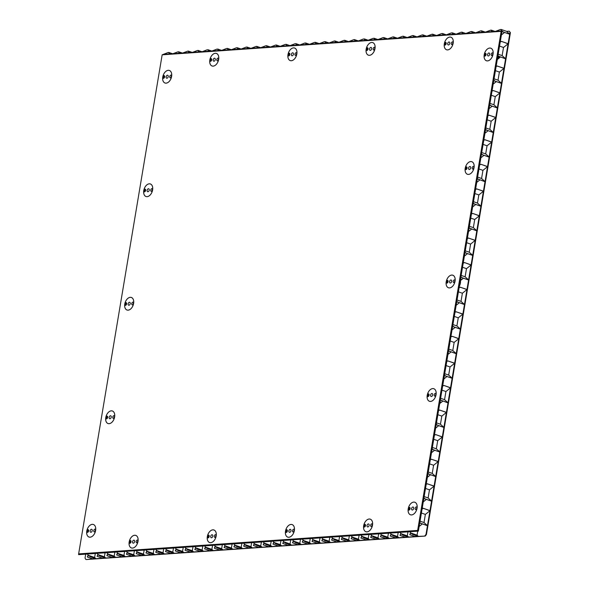 <?xml version="1.0" encoding="UTF-8"?>
<svg xmlns="http://www.w3.org/2000/svg" width="589" height="589" viewBox="0 0 589 589"><rect width="100%" height="100%" fill="white"/><g stroke="black" fill="none" stroke-linecap="round" stroke-linejoin="round"><path stroke-width="0.88" d="M129.926 540.739A6.656 4.226 -70.7 0 0 129.514 542.749L130.39 543.051A6.626 4.204 109.3 0 1 130.441 542.631A6.626 4.204 109.3 0 1 130.802 541.048L129.521 540.592L130.324 540.54A1.428 0.906 -70.7 0 1 130.567 540.569A1.428 0.906 -70.7 0 1 131.001 542.035A1.428 0.906 -70.7 0 1 129.86 543.294L129.057 543.345A6.626 4.204 -70.7 0 0 131.399 547.925A6.626 4.204 -70.7 0 0 132.518 548.072A6.626 4.204 -70.7 0 0 137.664 542.749L136.862 542.808A1.428 0.906 -70.7 0 1 136.619 542.778A1.428 0.906 -70.7 0 1 136.184 541.313A1.428 0.906 -70.7 0 1 137.318 540.054L138.128 539.995A6.626 4.204 -70.7 0 0 135.787 535.423A6.626 4.204 -70.7 0 0 129.521 540.592M130.294 543.132L129.499 542.852A6.656 4.226 -70.7 0 0 129.47 543.316M134.667 535.246A6.656 4.226 -70.7 0 0 129.344 541.122A6.656 4.226 -70.7 0 0 131.384 547.954A6.656 4.226 -70.7 0 0 132.518 548.101A6.656 4.226 -70.7 0 0 137.833 542.226A6.656 4.226 -70.7 0 0 135.794 535.394A6.656 4.226 -70.7 0 0 134.667 535.246M215.316 53.29A6.656 4.226 -70.7 0 0 210.001 59.165A6.656 4.226 -70.7 0 0 212.04 65.997A6.656 4.226 -70.7 0 0 213.166 66.145A6.656 4.226 -70.7 0 0 218.49 60.269A6.656 4.226 -70.7 0 0 216.45 53.43A6.656 4.226 -70.7 0 0 215.316 53.29M210.582 58.782A6.656 4.226 -70.7 0 0 210.118 61.359M293.484 47.878A6.656 4.226 -70.7 0 0 288.161 53.754A6.656 4.226 -70.7 0 0 290.208 60.586A6.656 4.226 -70.7 0 0 291.334 60.733A6.656 4.226 -70.7 0 0 296.657 54.858A6.656 4.226 -70.7 0 0 294.618 48.018A6.656 4.226 -70.7 0 0 293.484 47.878M288.743 53.371A6.656 4.226 -70.7 0 0 288.286 55.948M371.652 42.467A6.656 4.226 -70.7 0 0 366.329 48.342A6.656 4.226 -70.7 0 0 368.368 55.175A6.656 4.226 -70.7 0 0 369.502 55.322A6.656 4.226 -70.7 0 0 374.818 49.447A6.656 4.226 -70.7 0 0 372.778 42.607A6.656 4.226 -70.7 0 0 371.652 42.467M366.91 47.959A6.656 4.226 -70.7 0 0 366.454 50.536M449.819 37.055A6.656 4.226 -70.7 0 0 444.496 42.931A6.656 4.226 -70.7 0 0 446.536 49.763A6.656 4.226 -70.7 0 0 447.662 49.91A6.656 4.226 -70.7 0 0 452.985 44.035A6.656 4.226 -70.7 0 0 450.946 37.195A6.656 4.226 -70.7 0 0 449.819 37.055M445.078 42.548A6.656 4.226 -70.7 0 0 444.621 45.125M208.094 535.327A6.656 4.226 -70.7 0 0 207.674 537.337L208.55 537.639A6.626 4.204 109.3 0 1 208.602 537.22A6.626 4.204 109.3 0 1 208.97 535.637L207.681 535.18L208.491 535.129A1.428 0.906 -70.7 0 1 208.734 535.158A1.428 0.906 -70.7 0 1 209.169 536.623A1.428 0.906 -70.7 0 1 208.027 537.882L207.225 537.934A6.626 4.204 -70.7 0 0 209.566 542.513A6.626 4.204 -70.7 0 0 210.685 542.66A6.626 4.204 -70.7 0 0 215.832 537.337L215.022 537.396A1.428 0.906 -70.7 0 1 214.786 537.367A1.428 0.906 -70.7 0 1 214.344 535.902A1.428 0.906 -70.7 0 1 215.486 534.643L216.288 534.584A6.626 4.204 -70.7 0 0 213.954 530.012A6.626 4.204 -70.7 0 0 207.681 535.18M208.454 537.72L207.667 537.44A6.656 4.226 -70.7 0 0 207.637 537.904M212.835 529.835A6.656 4.226 -70.7 0 0 207.512 535.71A6.656 4.226 -70.7 0 0 209.551 542.543A6.656 4.226 -70.7 0 0 210.678 542.69A6.656 4.226 -70.7 0 0 216.001 536.815A6.656 4.226 -70.7 0 0 213.962 529.982A6.656 4.226 -70.7 0 0 212.835 529.835M286.261 529.916A6.656 4.226 -70.7 0 0 285.842 531.926L286.718 532.228A6.626 4.204 109.3 0 1 286.769 531.808A6.626 4.204 109.3 0 1 287.137 530.225L285.849 529.769L286.659 529.717A1.428 0.906 -70.7 0 1 286.895 529.747A1.428 0.906 -70.7 0 1 287.336 531.212A1.428 0.906 -70.7 0 1 286.195 532.471L285.393 532.522A6.626 4.204 -70.7 0 0 287.726 537.102A6.626 4.204 -70.7 0 0 288.853 537.249A6.626 4.204 -70.7 0 0 293.999 531.926L293.189 531.985A1.428 0.906 -70.7 0 1 292.947 531.955A1.428 0.906 -70.7 0 1 292.512 530.49A1.428 0.906 -70.7 0 1 293.653 529.231L294.456 529.172A6.626 4.204 -70.7 0 0 292.115 524.6A6.626 4.204 -70.7 0 0 285.849 529.769M286.622 532.309L285.834 532.029A6.656 4.226 -70.7 0 0 285.805 532.493M290.995 524.424A6.656 4.226 -70.7 0 0 285.68 530.299A6.656 4.226 -70.7 0 0 287.719 537.131A6.656 4.226 -70.7 0 0 288.846 537.278A6.656 4.226 -70.7 0 0 294.169 531.403A6.656 4.226 -70.7 0 0 292.129 524.571A6.656 4.226 -70.7 0 0 290.995 524.424M364.429 524.505A6.656 4.226 -70.7 0 0 364.009 526.514L364.885 526.816A6.626 4.204 109.3 0 1 364.937 526.397A6.626 4.204 109.3 0 1 365.305 524.814L364.017 524.357L364.819 524.306A1.428 0.906 -70.7 0 1 365.062 524.335A1.428 0.906 -70.7 0 1 365.497 525.8A1.428 0.906 -70.7 0 1 364.363 527.059L363.553 527.111A6.626 4.204 -70.7 0 0 365.894 531.69A6.626 4.204 -70.7 0 0 367.021 531.838A6.626 4.204 -70.7 0 0 372.16 526.514L371.357 526.573A1.428 0.906 -70.7 0 1 371.114 526.544A1.428 0.906 -70.7 0 1 370.68 525.079A1.428 0.906 -70.7 0 1 371.814 523.82L372.623 523.761A6.626 4.204 -70.7 0 0 370.282 519.189A6.626 4.204 -70.7 0 0 364.017 524.357M364.79 526.897L363.995 526.618A6.656 4.226 -70.7 0 0 363.965 527.081M369.163 519.012A6.656 4.226 -70.7 0 0 363.847 524.887A6.656 4.226 -70.7 0 0 365.887 531.72A6.656 4.226 -70.7 0 0 367.013 531.867A6.656 4.226 -70.7 0 0 372.336 525.992A6.656 4.226 -70.7 0 0 370.297 519.159A6.656 4.226 -70.7 0 0 369.163 519.012M87.54 529.828A6.656 4.226 -70.7 0 0 87.084 532.412M92.282 524.335A6.656 4.226 -70.7 0 0 86.958 530.218A6.656 4.226 -70.7 0 0 88.998 537.05A6.656 4.226 -70.7 0 0 90.132 537.197A6.656 4.226 -70.7 0 0 95.447 531.315A6.656 4.226 -70.7 0 0 93.408 524.482A6.656 4.226 -70.7 0 0 92.282 524.335M111.277 410.827A6.656 4.226 -70.7 0 0 105.954 416.703A6.656 4.226 -70.7 0 0 107.993 423.543A6.656 4.226 -70.7 0 0 109.127 423.69A6.656 4.226 -70.7 0 0 114.443 417.807A6.656 4.226 -70.7 0 0 112.403 410.975A6.656 4.226 -70.7 0 0 111.277 410.827M106.535 416.32A6.656 4.226 -70.7 0 0 106.079 418.904M125.531 302.812A6.656 4.226 -70.7 0 0 125.074 305.397M130.272 297.32A6.656 4.226 -70.7 0 0 124.949 303.195A6.656 4.226 -70.7 0 0 126.988 310.028A6.656 4.226 -70.7 0 0 128.122 310.175A6.656 4.226 -70.7 0 0 133.438 304.299A6.656 4.226 -70.7 0 0 131.399 297.467A6.656 4.226 -70.7 0 0 130.272 297.32M144.526 189.305A6.656 4.226 -70.7 0 0 144.298 190.144L145.174 190.453M145.152 190.571L144.276 190.269A6.656 4.226 -70.7 0 0 144.069 191.889M149.267 183.812A6.656 4.226 -70.7 0 0 143.944 189.687A6.656 4.226 -70.7 0 0 145.984 196.52A6.656 4.226 -70.7 0 0 147.11 196.667A6.656 4.226 -70.7 0 0 152.433 190.792A6.656 4.226 -70.7 0 0 150.394 183.959A6.656 4.226 -70.7 0 0 149.267 183.812M163.521 75.797A6.656 4.226 -70.7 0 0 163.308 76.585L164.184 76.894M164.154 77.004L163.278 76.695A6.656 4.226 -70.7 0 0 163.065 78.374M168.263 70.305A6.656 4.226 -70.7 0 0 162.939 76.18A6.656 4.226 -70.7 0 0 164.979 83.012A6.656 4.226 -70.7 0 0 166.105 83.159A6.656 4.226 -70.7 0 0 171.428 77.284A6.656 4.226 -70.7 0 0 169.389 70.452A6.656 4.226 -70.7 0 0 168.263 70.305M427.975 394.07A6.656 4.226 -70.7 0 0 427.518 396.647M432.716 388.578A6.656 4.226 -70.7 0 0 427.393 394.453A6.656 4.226 -70.7 0 0 429.433 401.286A6.656 4.226 -70.7 0 0 430.559 401.433A6.656 4.226 -70.7 0 0 435.882 395.558A6.656 4.226 -70.7 0 0 433.843 388.718A6.656 4.226 -70.7 0 0 432.716 388.578M446.97 280.563A6.656 4.226 -70.7 0 0 446.514 283.14M451.704 275.063A6.656 4.226 -70.7 0 0 446.388 280.946A6.656 4.226 -70.7 0 0 448.428 287.778A6.656 4.226 -70.7 0 0 449.554 287.925A6.656 4.226 -70.7 0 0 454.877 282.05A6.656 4.226 -70.7 0 0 452.838 275.21A6.656 4.226 -70.7 0 0 451.704 275.063M465.965 167.055A6.656 4.226 -70.7 0 0 465.678 168.167L466.554 168.476M466.532 168.587L465.656 168.285A6.656 4.226 -70.7 0 0 465.501 169.632M470.699 161.555A6.656 4.226 -70.7 0 0 465.384 167.438A6.656 4.226 -70.7 0 0 467.423 174.27A6.656 4.226 -70.7 0 0 468.549 174.418A6.656 4.226 -70.7 0 0 473.873 168.535A6.656 4.226 -70.7 0 0 471.833 161.703A6.656 4.226 -70.7 0 0 470.699 161.555M484.961 53.54A6.656 4.226 -70.7 0 0 484.821 54.019L485.697 54.328M485.667 54.453L484.791 54.144A6.656 4.226 -70.7 0 0 484.497 56.124M489.695 48.048A6.656 4.226 -70.7 0 0 484.379 53.93A6.656 4.226 -70.7 0 0 486.418 60.763A6.656 4.226 -70.7 0 0 487.545 60.91A6.656 4.226 -70.7 0 0 492.868 55.027A6.656 4.226 -70.7 0 0 490.828 48.195A6.656 4.226 -70.7 0 0 489.695 48.048M413.721 502.086A6.656 4.226 -70.7 0 0 408.398 507.961A6.656 4.226 -70.7 0 0 410.437 514.793A6.656 4.226 -70.7 0 0 411.564 514.941A6.656 4.226 -70.7 0 0 416.887 509.065A6.656 4.226 -70.7 0 0 414.847 502.233A6.656 4.226 -70.7 0 0 413.721 502.086M408.98 507.578A6.656 4.226 -70.7 0 0 408.523 510.155M86.208 559.55L425.206 536.078L418.404 536.373L412.941 534.451L418.264 536.38L415.348 536.586L409.745 534.672L415.208 536.594L408.633 537.05L403.031 535.136L408.494 537.058L405.578 537.256L399.975 535.349L405.438 537.271L398.863 537.728L393.261 535.813L398.724 537.735L395.808 537.934L390.205 536.027L395.668 537.948L389.093 538.398L383.491 536.491L388.954 538.412L386.038 538.611L380.435 536.704L385.898 538.618L379.323 539.075L373.721 537.168L379.183 539.09L376.268 539.288L370.665 537.382L376.128 539.296L369.553 539.752L363.95 537.845L369.413 539.76L366.498 539.966L361.028 538.044L366.358 539.973L359.783 540.43L354.18 538.523L359.643 540.437L356.728 540.643L351.258 538.721L356.588 540.65L350.006 541.107L344.543 539.185L349.873 541.114L346.95 541.32L341.355 539.406L346.818 541.328L340.236 541.784L334.773 539.863L340.103 541.792L337.18 541.998L331.585 540.084L337.048 542.005L330.466 542.462L324.863 540.547L330.333 542.469L327.41 542.668L321.808 540.761L327.278 542.683L320.696 543.139L315.093 541.225L320.563 543.146L317.64 543.345L312.037 541.438L317.508 543.36L310.926 543.809L305.323 541.902L310.786 543.824L307.87 544.022L302.267 542.116L307.73 544.03L301.156 544.486L295.553 542.579L301.016 544.501L298.1 544.7L292.497 542.793L297.96 544.707L291.386 545.164L285.783 543.257L291.246 545.171L288.33 545.377L282.867 543.456L288.19 545.385L281.616 545.841L276.013 543.934L281.476 545.848L278.56 546.055L273.097 544.133L278.42 546.062L271.846 546.518L266.375 544.597L271.706 546.526L268.79 546.732L263.187 544.818L268.65 546.739L262.076 547.196L256.605 545.274L261.936 547.203L259.02 547.409L253.417 545.495L258.88 547.417L252.298 547.873L246.703 545.959L252.166 547.88L249.243 548.079L243.647 546.172L249.11 548.094L242.528 548.55L236.933 546.636L242.396 548.558L239.473 548.757L233.877 546.85L239.34 548.771L232.758 549.22L227.155 547.314L232.626 549.235L229.703 549.434L224.1 547.527L229.57 549.441L222.988 549.898L217.385 547.991L222.856 549.912L219.933 550.111L214.33 548.204L219.8 550.119L213.218 550.575L207.615 548.668L213.085 550.582L210.163 550.789L204.7 548.867L210.03 550.796L203.448 551.252L197.845 549.346L203.308 551.26L200.393 551.466L194.93 549.544L200.253 551.473L193.678 551.93L188.215 550.008L193.538 551.937L190.622 552.143L185.02 550.229L190.483 552.151L183.908 552.607L178.445 550.686L183.768 552.615L180.852 552.821L175.25 550.906L180.713 552.828L174.138 553.285L168.535 551.37L173.998 553.292L171.082 553.491L165.48 551.584L170.943 553.505L164.368 553.962L158.765 552.048L164.228 553.969L161.312 554.168L155.71 552.261L161.172 554.183L154.598 554.632L148.995 552.725L154.458 554.647L151.542 554.845L145.939 552.938L151.402 554.853L144.82 555.309L139.225 553.402L144.688 555.324L141.765 555.523L136.169 553.616L141.632 555.53L135.05 555.987L129.455 554.08L134.918 555.994L131.995 556.2L126.532 554.278L131.862 556.207L125.28 556.664L119.677 554.757L125.148 556.671L122.225 556.877L116.762 554.956L122.092 556.885L115.51 557.341L110.047 555.42L115.378 557.349L112.455 557.555L106.852 555.641L112.322 557.562L105.74 558.019L100.277 556.097L105.608 558.026L102.685 558.232L97.222 556.31L102.552 558.239L95.97 558.696L90.367 556.782L95.83 558.703L92.915 558.902L87.312 556.995L92.775 558.917L86.208 559.55M424.779 535.931L425.994 534.444L426.421 534.591L510.413 32.689L509.249 31.188L506.621 31.372L509.721 34.14L509.986 32.535M509.721 34.14L503.161 31.961L509.699 34.258L508.116 43.711L501.578 41.414L508.093 43.822L505.605 58.716L499.067 56.419L505.583 58.834L504 68.287L497.447 66.108L503.985 68.398L501.489 83.292L494.937 81.113L501.475 83.41L499.892 92.856L493.354 90.566L499.87 92.974L497.381 107.868L490.821 105.689L497.359 107.978L495.776 117.432L489.223 115.253L495.761 117.55L493.265 132.444L486.728 130.147L493.251 132.554L491.668 142.008L485.108 139.829L491.646 142.126L489.157 157.02L482.597 154.841L489.135 157.13L487.552 166.584L481.014 164.294L487.537 166.702L485.041 181.589L478.504 179.299L485.019 181.707L483.444 191.16L476.884 188.981L483.422 191.278L480.933 206.165L474.373 203.985L480.911 206.283L479.328 215.736L472.79 213.439L479.306 215.846L476.818 230.741L470.28 228.451L476.796 230.859L475.213 240.312L468.66 238.133L475.198 240.422L472.702 255.317L466.149 253.137L472.687 255.435L471.104 264.888L464.566 262.591L471.082 264.998L468.594 279.893L462.034 277.713L468.572 280.011L466.989 289.464L460.436 287.285L466.974 289.574L464.478 304.469L457.94 302.172L464.463 304.579L462.88 314.033L456.32 311.853L462.858 314.151L460.37 329.045L453.81 326.866L460.348 329.155L458.765 338.609L452.227 336.319L458.75 338.727L456.254 353.621L449.716 351.324L456.239 353.731L454.656 363.185L448.096 361.005L454.634 363.303L452.146 378.197L445.586 376.018L452.124 378.307L450.541 387.761L444.003 385.464L450.519 387.879L448.03 402.766L441.492 400.476L448.008 402.883L446.433 412.337L439.873 410.158L446.41 412.455L443.915 427.342L437.362 425.162L443.9 427.459L442.317 436.913L435.779 434.616L442.295 437.023L439.806 451.918L433.246 449.738L439.784 452.035L438.201 461.489L431.649 459.31L438.187 461.599L435.691 476.494L429.153 474.197L435.676 476.611L434.093 486.065L427.533 483.886L434.071 486.175L431.582 501.07L425.022 498.89L431.56 501.187L429.977 510.634L423.439 508.344L429.963 510.751L427.467 525.646L420.929 523.349L427.452 525.756L425.994 534.444M509.249 31.188L510.413 32.689M426.421 534.591L425.206 536.078M412.801 534.466L410.621 533.016L409.885 534.665M415.348 536.586L416.416 535.732M403.031 535.136L400.851 533.693L400.115 535.342M405.578 537.256L406.646 536.41M393.261 535.813L391.081 534.37L390.345 536.019M395.808 537.934L396.876 537.087M383.491 536.491L381.311 535.048L380.575 536.697M386.038 538.611L387.106 537.764M373.721 537.168L371.541 535.725L370.798 537.374M376.268 539.288L377.335 538.434M363.95 537.845L361.771 536.395L361.028 538.044M366.498 539.966L367.565 539.112M354.18 538.523L352.001 537.072L351.258 538.721M356.728 540.643L357.795 539.789M344.41 539.2L342.231 537.75L341.487 539.399M346.95 541.32L348.025 540.466M334.633 539.877L332.461 538.427L331.717 540.076M337.18 541.998L338.255 541.144M324.863 540.547L322.691 539.104L321.947 540.754M327.41 542.668L328.478 541.821M315.093 541.225L312.914 539.782L312.177 541.431M317.64 543.345L318.708 542.498M305.323 541.902L303.144 540.459L302.407 542.108M307.87 544.022L308.938 543.176M295.553 542.579L293.374 541.136L292.637 542.786M298.1 544.7L299.168 543.846M285.783 543.257L283.603 541.806L282.867 543.456M288.33 545.377L289.398 544.523M276.013 543.934L273.833 542.484L273.097 544.133M278.56 546.055L279.628 545.2M266.243 544.611L264.063 543.161L263.32 544.81M268.79 546.732L269.858 545.878M256.473 545.289L254.293 543.838L253.55 545.488M259.02 547.409L260.088 546.555M246.703 545.959L244.523 544.516L243.78 546.165M249.243 548.079L250.318 547.233M236.933 546.636L234.753 545.193L234.01 546.842M239.473 548.757L240.548 547.91M227.155 547.314L224.983 545.87L224.24 547.52M229.703 549.434L230.778 548.587M217.385 547.991L215.213 546.548L214.47 548.197M219.933 550.111L221 549.257M207.615 548.668L205.436 547.218L204.7 548.867M210.163 550.789L211.23 549.935M197.845 549.346L195.666 547.895L194.93 549.544M200.393 551.466L201.46 550.612M188.075 550.023L185.896 548.573L185.16 550.222M190.622 552.143L191.69 551.289M178.305 550.7L176.126 549.25L175.389 550.899M180.852 552.821L181.92 551.967M168.535 551.37L166.356 549.927L165.619 551.576M171.082 553.491L172.15 552.644M158.765 552.048L156.586 550.605L155.842 552.254M161.312 554.168L162.38 553.321M148.995 552.725L146.816 551.282L146.072 552.931M151.542 554.845L152.61 553.999M139.225 553.402L137.046 551.959L136.302 553.608M141.765 555.523L142.84 554.669M129.455 554.08L127.276 552.629L126.532 554.278M131.995 556.2L133.07 555.346M119.677 554.757L117.505 553.307L116.762 554.956M122.225 556.877L123.3 556.023M109.907 555.434L107.728 553.984L106.992 555.633M112.455 557.555L113.522 556.701M100.137 556.112L97.958 554.661L97.222 556.31M102.685 558.232L103.752 557.378M423.425 508.454L422.114 508.763L419.788 522.671L420.929 523.349M427.467 525.646L424.006 522.546L425.361 514.411L421.4 513.019M425.361 514.411L429.963 510.751M427.533 483.886L426.222 484.187L423.896 498.095L425.044 498.773M431.582 501.07L428.115 497.97L429.477 489.834L425.516 488.443M429.477 489.834L434.071 486.175M431.649 459.31L430.338 459.611L428.012 473.527L429.153 474.197M435.691 476.494L432.23 473.394L433.592 465.258L429.624 463.867M433.592 465.258L438.187 461.599M435.764 434.734L434.446 435.035L432.12 448.951L433.268 449.628M439.806 451.918L436.339 448.818L437.701 440.682L433.74 439.291M437.701 440.682L442.295 437.023M439.873 410.158L438.562 410.467L436.235 424.374L437.384 425.052M443.915 427.342L440.454 424.242L441.816 416.106L437.848 414.715M441.816 416.106L446.41 412.455M443.988 385.581L442.678 385.891L440.344 399.798L441.492 400.476M448.03 402.766L444.562 399.666L445.925 391.538L441.964 390.146M445.925 391.538L450.519 387.879M448.096 361.005L446.786 361.315L444.459 375.222L445.608 375.9M452.146 378.197L448.678 375.09L450.04 366.962L446.072 365.57M450.04 366.962L454.634 363.303M452.212 336.429L450.902 336.739L448.575 350.646L449.716 351.324M456.254 353.621L452.786 350.521L454.148 342.386L450.187 340.994M454.148 342.386L458.75 338.727M456.32 311.853L455.01 312.163L452.683 326.07L453.832 326.748M460.37 329.045L456.902 325.945L458.264 317.81L454.303 316.418M458.264 317.81L462.858 314.151M460.436 287.285L459.125 287.587L456.799 301.494L457.94 302.172M464.478 304.469L461.018 301.369L462.38 293.234L458.411 291.842M462.38 293.234L466.974 289.574M464.552 262.709L463.234 263.011L460.907 276.926L462.056 277.596M468.594 279.893L465.126 276.793L466.488 268.658L462.527 267.266M466.488 268.658L471.082 264.998M468.66 238.133L467.349 238.435L465.023 252.35L466.171 253.027M472.702 255.317L469.242 252.217L470.604 244.082L466.635 242.69M470.604 244.082L475.198 240.422M472.776 213.557L471.465 213.866L469.131 227.774L470.28 228.451M476.818 230.741L473.35 227.641L474.712 219.506L470.751 218.114M474.712 219.506L479.306 215.846M476.884 188.981L475.573 189.29L473.247 203.198L474.395 203.875M480.933 206.165L477.465 203.065L478.828 194.93L474.859 193.545M478.828 194.93L483.422 191.278M480.999 164.405L479.689 164.714L477.362 178.622L478.504 179.299M485.041 181.589L481.574 178.489L482.936 170.361L478.975 168.969M482.936 170.361L487.537 166.702M485.108 139.829L483.797 140.138L481.471 154.046L482.619 154.723M489.157 157.02L485.689 153.92L487.051 145.785L483.09 144.393M487.051 145.785L491.646 142.126M489.223 115.253L487.913 115.562L485.586 129.47L486.728 130.147M493.265 132.444L489.805 129.344L491.167 121.209L487.199 119.817M491.167 121.209L495.761 117.55M493.339 90.677L492.021 90.986L489.695 104.894L490.843 105.571M497.381 107.868L493.913 104.768L495.275 96.633L491.314 95.241M495.275 96.633L499.87 92.974M497.447 66.108L496.137 66.41L493.81 80.318L494.959 80.995M501.489 83.292L498.029 80.192L499.391 72.057L495.423 70.665M499.391 72.057L503.985 68.398M501.563 41.532L500.252 41.834L497.919 55.749L499.067 56.419M505.605 58.716L502.137 55.616L503.499 47.481L499.538 46.089M503.499 47.481L508.093 43.822M168.94 52.774L168.167 52.502L163.367 54.357L169.426 53.938L168.815 52.458L172.577 53.724M168.947 52.45L169.558 53.93L172.997 53.695L177.937 51.825L173.137 53.68L179.196 53.26L178.585 51.78L182.347 53.047M162.159 54.821L501.165 31.357L417.645 530.424L78.646 553.888L162.159 54.821L168.167 52.502M178.717 51.773L179.336 53.253L182.767 53.017L187.707 51.147L182.907 53.003L188.966 52.583L188.355 51.103L192.117 52.369M178.717 52.097L177.937 51.825M188.487 51.096L189.106 52.576L192.537 52.34L197.477 50.47L192.677 52.333L198.736 51.913L198.125 50.426L201.887 51.692M188.487 51.42L187.707 51.147M198.257 50.418L198.876 51.898L202.314 51.663L207.114 49.807L202.447 51.655L208.506 51.236L208.035 49.741L211.657 51.015M198.257 50.742L197.477 50.47M208.035 49.741L208.646 51.221L212.084 50.985L216.885 49.13L212.217 50.978L218.276 50.558L217.805 49.064L221.427 50.337M208.027 50.072L207.247 49.8M217.805 49.064L218.416 50.551L221.854 50.308L226.655 48.453L221.987 50.301L228.046 49.881L227.435 48.401L231.197 49.66M217.797 49.395L217.017 49.123M227.575 48.394L228.186 49.874L231.624 49.631L236.425 47.775L231.757 49.623L237.823 49.204L237.205 47.724L240.967 48.983M227.568 48.718L226.794 48.445M237.345 47.716L237.956 49.196L241.394 48.953L246.195 47.098L241.534 48.946L247.594 48.526L246.975 47.046L250.737 48.313M237.338 48.04L236.564 47.768M247.115 47.039L247.726 48.519L251.164 48.283L256.105 46.413L251.304 48.269L257.364 47.849L256.745 46.369L260.507 47.635M247.108 47.363L246.335 47.091M256.885 46.362L257.496 47.842L260.934 47.606L265.875 45.736L261.074 47.591L267.134 47.172L266.522 45.692L270.277 46.958M256.878 46.686L256.105 46.413M266.655 45.684L267.266 47.164L270.704 46.929L275.645 45.059L270.844 46.921L276.904 46.502L276.293 45.014L280.055 46.281M266.648 46.008L265.875 45.736M276.425 45.007L277.036 46.487L280.474 46.251L285.282 44.396L280.614 46.244L286.674 45.824L286.195 44.33L289.825 45.603M276.418 45.331L275.645 45.059M286.195 44.33L286.814 45.809L290.244 45.574L295.052 43.719L290.384 45.567L296.444 45.147L295.965 43.652L299.595 44.926M286.195 44.661L285.415 44.389M295.965 43.652L296.584 45.139L300.015 44.897L304.822 43.041L300.154 44.889L306.214 44.469L305.603 42.99L309.365 44.249M295.965 43.984L295.185 43.711M305.735 42.982L306.354 44.462L309.792 44.219L314.592 42.364L309.924 44.212L315.984 43.792L315.373 42.312L319.135 43.571M305.735 43.306L304.955 43.034M315.513 42.305L316.124 43.785L319.562 43.542L324.362 41.686L319.694 43.534L325.754 43.115L325.143 41.635L328.905 42.901M315.505 42.629L314.725 42.356M325.283 41.628L325.894 43.107L329.332 42.872L334.272 41.002L329.465 42.857L335.524 42.437L334.913 40.958L338.675 42.224M325.275 41.952L324.495 41.679M335.053 40.95L335.664 42.43L339.102 42.194L344.042 40.324L339.235 42.18L345.301 41.76L344.683 40.28L348.445 41.547M335.045 41.274L334.272 41.002M344.823 40.273L345.434 41.753L348.872 41.517L353.812 39.647L349.012 41.51L355.071 41.09L354.453 39.603L358.215 40.869M344.815 40.597L344.042 40.324M354.593 39.596L355.204 41.075L358.642 40.84L363.442 38.984L358.782 40.832L364.841 40.413L364.363 38.918L367.985 40.192M354.585 39.919L353.812 39.647M364.363 38.918L364.974 40.398L368.412 40.162L373.212 38.307L368.552 40.155L374.611 39.735L374.133 38.241L377.763 39.515M364.355 39.249L363.582 38.977M374.133 38.241L374.744 39.728L378.182 39.485L382.983 37.63L378.322 39.478L384.381 39.058L383.77 37.578L387.533 38.837M374.125 38.572L373.352 38.3M383.903 37.571L384.521 39.051L387.952 38.808L392.76 36.952L388.092 38.8L394.151 38.381L393.54 36.901L397.303 38.16M383.895 37.895L383.122 37.622M393.673 36.893L394.291 38.373L397.722 38.13L402.53 36.275L397.862 38.123L403.921 37.703L403.31 36.224L407.073 37.49M393.673 37.217L392.892 36.945M403.443 36.216L404.061 37.696L407.492 37.46L412.433 35.59L407.632 37.446L413.692 37.026L413.08 35.546L416.843 36.812M403.443 36.54L402.662 36.268M413.213 35.539L413.831 37.019L417.27 36.783L422.203 34.913L417.402 36.768L423.462 36.349L422.85 34.869L426.613 36.135M413.213 35.863L412.433 35.59M422.99 34.861L423.601 36.341L427.04 36.106L431.973 34.236L427.172 36.098L433.232 35.679L432.62 34.191L436.383 35.458M422.983 35.185L422.203 34.913M432.76 34.184L433.371 35.664L436.81 35.428L441.61 33.573L436.942 35.421L443.002 35.001L442.53 33.507L446.153 34.78M432.753 34.508L431.973 34.236M442.53 33.507L443.142 34.987L446.58 34.751L451.38 32.896L446.712 34.744L452.779 34.324L452.3 32.829L455.923 34.103M442.523 33.838L441.75 33.566M452.3 32.829L452.912 34.317L456.35 34.074L461.15 32.218L456.49 34.066L462.549 33.647L461.931 32.167L465.693 33.426M452.293 33.161L451.52 32.888M462.07 32.159L462.682 33.639L466.12 33.396L470.92 31.541L466.26 33.389L472.319 32.969L471.701 31.489L475.463 32.748M462.063 32.483L461.29 32.211M471.841 31.482L472.452 32.962L475.89 32.719L480.69 30.864L476.03 32.712L482.089 32.292L481.478 30.812L485.24 32.078M471.833 31.806L471.06 31.534M481.611 30.805L482.222 32.285L485.66 32.049L490.6 30.179L485.8 32.034L491.859 31.615L491.248 30.135L495.01 31.401M481.603 31.129L480.83 30.856M491.381 30.127L491.999 31.607L495.43 31.372L500.37 29.502L495.57 31.357L501.629 30.937L501.151 29.45L506.621 31.372M491.373 30.451L490.6 30.179M501.151 29.45L501.769 30.93L503.183 31.85M504.545 32.447L501.401 34.95M501.151 29.774L500.37 29.502M501.578 41.414L500.267 41.723L502.012 31.283L503.161 31.961M499.052 56.537L497.904 55.859L496.159 66.299L497.469 65.99M502.137 55.616L498.176 54.225M494.937 81.113L493.788 80.435L492.043 90.875L493.354 90.566M498.029 80.192L494.061 78.801M490.821 105.689L489.68 105.011L487.928 115.444L489.245 115.142M493.913 104.768L489.952 103.377M486.713 130.265L485.564 129.587L483.819 140.02L485.13 139.718M489.805 129.344L485.837 127.953M482.597 154.841L481.456 154.163L479.704 164.596L481.014 164.294M485.689 153.92L481.728 152.529M478.489 179.409L477.34 178.739L475.595 189.172L476.906 188.863M481.574 178.489L477.613 177.098M474.373 203.985L473.225 203.308L471.48 213.748L472.79 213.439M477.465 203.065L473.504 201.674M470.265 228.561L469.116 227.884L467.371 238.324L468.682 238.015M473.35 227.641L469.389 226.25M466.149 253.137L465.001 252.46L463.256 262.9L464.566 262.591M469.242 252.217L465.273 250.826M462.034 277.713L460.892 277.036L459.14 287.476L460.458 287.167M125.369 303.379L126.245 303.688M465.126 276.793L461.165 275.402M457.925 302.29L456.777 301.612L455.032 312.045L456.342 311.743M461.018 301.369L457.049 299.978M453.81 326.866L452.669 326.188L450.916 336.621L452.227 336.319M456.902 325.945L452.941 324.554M449.701 351.442L448.553 350.764L446.808 361.197L448.119 360.895M452.786 350.521L448.825 349.13M445.586 376.018L444.437 375.34L442.692 385.773L444.003 385.464M448.678 375.09L444.717 373.706M441.478 400.586L440.329 399.916L438.584 410.349L439.895 410.04M444.562 399.666L440.601 398.274M437.362 425.162L436.213 424.485L434.468 434.925L435.779 434.616M440.454 424.242L436.486 422.85M433.246 449.738L432.105 449.061L430.353 459.501L431.671 459.192M436.339 448.818L432.378 447.426M429.138 474.314L427.989 473.637L426.245 484.077L427.555 483.768M432.23 473.394L428.262 472.003M425.022 498.89L423.881 498.213L422.129 508.653L423.439 508.344M428.115 497.97L424.154 496.579M420.914 523.466L419.766 522.789L418.374 531.116L410.04 531.69L410.607 532.905L412.941 534.451M90.367 556.782L88.188 555.339L87.452 556.988M92.915 558.902L93.982 558.055M424.006 522.546L420.038 521.155M87.312 556.995L88.107 555.236L87.54 554.013L78.587 554.639L78.646 553.888M418.404 536.373L417.064 535.173L410.607 532.905M409.745 534.672L410.54 532.912L409.973 531.698L400.27 532.368L400.837 533.582L403.171 535.129M408.633 537.05L407.293 535.85L400.837 533.582M399.975 535.349L400.77 533.582L400.203 532.368L390.5 533.045L391.067 534.26L393.4 535.806M398.863 537.728L397.516 536.52L391.067 534.26M390.205 536.027L391 534.26L390.433 533.045L380.73 533.722L381.297 534.937L383.63 536.483M389.093 538.398L387.746 537.197L381.297 534.937M380.435 536.704L381.23 534.937L380.663 533.722L370.96 534.392L371.526 535.607L373.853 537.161M379.323 539.075L377.976 537.875L371.526 535.607M370.665 537.382L371.453 535.615L370.893 534.4L361.19 535.07L361.756 536.284L364.083 537.838M369.553 539.752L368.206 538.552L361.756 536.284M360.895 538.059L361.683 536.292L361.123 535.077L351.419 535.747L351.986 536.962L354.313 538.515M359.783 540.43L358.436 539.229L351.986 536.962M351.125 538.736L351.913 536.969L351.353 535.754L341.649 536.424L342.209 537.639L344.543 539.185M350.006 541.107L348.666 539.907L342.209 537.639M341.355 539.406L342.143 537.647L341.576 536.432L331.879 537.102L332.439 538.317L334.773 539.863M340.236 541.784L338.896 540.584L332.439 538.317M331.585 540.084L332.373 538.324L331.806 537.109L322.109 537.779L322.669 538.994L325.003 540.54M330.466 542.462L329.126 541.262L322.669 538.994M321.808 540.761L322.603 539.001L322.036 537.779L312.332 538.456L312.899 539.671L315.233 541.217M320.696 543.139L319.356 541.932L312.899 539.671M312.037 541.438L312.833 539.671L312.266 538.456L302.562 539.134L303.129 540.349L305.463 541.895M310.926 543.809L309.586 542.609L303.129 540.349M302.267 542.116L303.063 540.349L302.496 539.134L292.792 539.804L293.359 541.019L295.693 542.572M301.156 544.486L299.816 543.286L293.359 541.019M292.497 542.793L293.293 541.026L292.726 539.811L283.022 540.481L283.589 541.696L285.923 543.249M291.386 545.164L290.038 543.964L283.589 541.696M282.727 543.47L283.523 541.703L282.956 540.488L273.252 541.158L273.819 542.373L276.153 543.927M281.616 545.841L280.268 544.641L273.819 542.373M272.957 544.148L273.752 542.381L273.186 541.166L263.482 541.836L264.049 543.051L266.375 544.597M271.846 546.518L270.498 545.318L264.049 543.051M263.187 544.818L263.975 543.058L263.416 541.843L253.712 542.513L254.279 543.728L256.605 545.274M262.076 547.196L260.728 545.996L254.279 543.728M253.417 545.495L254.205 543.735L253.645 542.521L243.942 543.191L244.509 544.405L246.835 545.951M252.298 547.873L250.958 546.673L244.509 544.405M243.647 546.172L244.435 544.413L243.875 543.191L234.172 543.868L234.731 545.083L237.065 546.629M242.528 548.55L241.188 547.343L234.731 545.083M233.877 546.85L234.665 545.083L234.098 543.868L224.402 544.545L224.961 545.76L227.295 547.306M232.758 549.22L231.418 548.02L224.961 545.76M224.1 547.527L224.895 545.76L224.328 544.545L214.632 545.215L215.191 546.43L217.525 547.984M222.988 549.898L221.648 548.698L215.191 546.43M214.33 548.204L215.125 546.437L214.558 545.223L204.854 545.893L205.421 547.107L207.755 548.661M213.218 550.575L211.878 549.375L205.421 547.107M204.56 548.882L205.355 547.115L204.788 545.9L195.084 546.57L195.651 547.785L197.985 549.338M203.448 551.252L202.108 550.052L195.651 547.785M194.79 549.559L195.585 547.792L195.018 546.577L185.314 547.247L185.881 548.462L188.215 550.008M193.678 551.93L192.338 550.73L185.881 548.462M185.02 550.229L185.815 548.469L185.248 547.255L175.544 547.925L176.111 549.139L178.445 550.686M183.908 552.607L182.561 551.407L176.111 549.139M175.25 550.906L176.045 549.147L175.478 547.932L165.774 548.602L166.341 549.817L168.675 551.363M174.138 553.285L172.791 552.084L166.341 549.817M165.48 551.584L166.275 549.824L165.708 548.602L156.004 549.279L156.571 550.494L158.897 552.04M164.368 553.962L163.02 552.754L156.571 550.494M155.71 552.261L156.497 550.494L155.938 549.279L146.234 549.957L146.801 551.171L149.127 552.718M154.598 554.632L153.25 553.432L146.801 551.171M145.939 552.938L146.727 551.171L146.168 549.957L136.464 550.627L137.031 551.841L139.357 553.395M144.82 555.309L143.48 554.109L137.031 551.841M136.169 553.616L136.957 551.849L136.398 550.634L126.694 551.304L127.253 552.519L129.587 554.072M135.05 555.987L133.71 554.786L127.253 552.519M126.399 554.293L127.187 552.526L126.62 551.311L116.924 551.981L117.483 553.196L119.817 554.75M125.28 556.664L123.94 555.464L117.483 553.196M116.622 554.971L117.417 553.204L116.85 551.989L107.154 552.659L107.713 553.874L110.047 555.42M115.51 557.341L114.17 556.141L107.713 553.874M106.852 555.641L107.647 553.881L107.08 552.666L97.376 553.336L97.943 554.551L100.277 556.097M105.74 558.019L104.4 556.819L97.943 554.551M95.97 558.696L94.63 557.496L88.173 555.228L90.507 556.774M97.082 556.318L97.877 554.558L97.31 553.343L87.606 554.013L88.173 555.228M94.63 557.496L95.3 553.476M104.4 556.819L105.07 552.806M114.17 556.141L114.84 552.129M123.94 555.464L124.61 551.451M133.71 554.786L134.38 550.774M143.48 554.109L144.15 550.097M153.25 553.432L153.92 549.419M163.02 552.754L163.69 548.742M172.791 552.084L173.468 548.064M182.561 551.407L183.238 547.395M192.338 550.73L193.008 546.717M202.108 550.052L202.778 546.04M211.878 549.375L212.548 545.362M221.648 548.698L222.318 544.685M231.418 548.02L232.088 544.008M241.188 547.343L241.858 543.33M250.958 546.673L251.628 542.653M260.728 545.996L261.398 541.983M270.498 545.318L271.168 541.306M280.268 544.641L280.946 540.628M290.038 543.964L290.716 539.951M299.816 543.286L300.486 539.274M309.586 542.609L310.256 538.596M319.356 541.932L320.026 537.919M329.126 541.262L329.796 537.242M338.896 540.584L339.566 536.572M348.666 539.907L349.336 535.894M358.436 539.229L359.106 535.217M368.206 538.552L368.876 534.54M377.976 537.875L378.653 533.862M387.746 537.197L388.423 533.185M397.516 536.52L398.193 532.508M407.293 535.85L407.963 531.83M417.064 535.173L417.734 531.16M85.773 559.403L85.037 558.048L85.692 554.146M419.154 526.456L422.298 523.952M423.263 501.88L426.407 499.376M427.378 477.304L430.522 474.8M431.487 452.727L434.638 450.224M435.602 428.151L438.746 425.648M439.711 403.583L442.862 401.072M440.027 401.698L440.484 401.86L439.961 402.272M443.826 379.007L446.97 376.504M447.942 354.431L451.086 351.928M452.05 329.855L455.194 327.351M456.166 305.279L459.31 302.775M460.458 280.555L463.425 278.199M460.598 278.766L461.099 278.943L460.524 279.4M464.39 256.127L467.533 253.623M468.498 231.551L471.649 229.047M472.614 206.975L475.757 204.471M476.729 182.406L479.873 179.903M480.838 157.83L483.981 155.327M484.953 133.254L488.097 130.751M489.061 108.678L492.213 106.175M493.177 84.102L496.321 81.599M497.322 59.496L500.436 57.023M499.472 56.684L497.874 57.958M414.877 502.277A6.656 4.226 -70.7 0 1 414.899 502.277L414.84 502.262A6.626 4.204 -70.7 0 0 408.567 507.431L409.377 507.379A1.428 0.906 -70.7 0 1 409.613 507.409A1.428 0.906 -70.7 0 1 410.054 508.874A1.428 0.906 -70.7 0 1 408.913 510.133L408.111 510.184A6.626 4.204 -70.7 0 0 410.445 514.764A6.626 4.204 -70.7 0 0 411.571 514.911A6.626 4.204 -70.7 0 0 416.717 509.588L415.908 509.647A1.428 0.906 -70.7 0 1 415.665 509.618A1.428 0.906 -70.7 0 1 415.23 508.152A1.428 0.906 -70.7 0 1 416.371 506.893L417.174 506.834A6.626 4.204 -70.7 0 0 414.84 502.262M497.926 57.818L499.384 56.654M471.863 161.747A6.656 4.226 -70.7 0 1 471.885 161.754L471.818 161.732A6.626 4.204 -70.7 0 0 465.553 166.908L466.355 166.849A1.428 0.906 -70.7 0 1 466.598 166.886A1.428 0.906 -70.7 0 1 467.04 168.344A1.428 0.906 -70.7 0 1 465.899 169.603L465.089 169.661A6.626 4.204 -70.7 0 0 467.43 174.241A6.626 4.204 -70.7 0 0 468.557 174.388A6.626 4.204 -70.7 0 0 473.696 169.065L472.893 169.124A1.428 0.906 -70.7 0 1 472.65 169.087A1.428 0.906 -70.7 0 1 472.216 167.629A1.428 0.906 -70.7 0 1 473.357 166.37L474.16 166.312A6.626 4.204 -70.7 0 0 471.818 161.732M460.546 279.282L461.01 278.914M447.736 281.24L446.86 280.938M439.983 402.162L440.403 401.831M163.374 76.312L164.25 76.622M144.136 191.042L145.019 191.351M364.93 526.448L364.054 526.139M286.762 531.86L285.886 531.55M208.602 537.271L207.718 536.962M130.434 542.683L129.558 542.373M501.165 31.357L502.078 30.908M418.374 531.116L417.645 530.424M368.339 523.93A1.568 0.994 -70.7 0 0 367.094 525.307A1.568 0.994 -70.7 0 0 367.573 526.912A1.568 0.994 -70.7 0 0 367.838 526.949A1.568 0.994 -70.7 0 0 369.089 525.565A1.568 0.994 -70.7 0 0 368.604 523.96A1.568 0.994 -70.7 0 0 368.339 523.93M372.601 524.482A1.428 0.906 -70.7 0 0 371.976 526.529M409.436 509.897A6.626 4.204 109.3 0 1 409.488 509.47A6.626 4.204 109.3 0 1 409.856 507.887L408.567 507.431M422.387 507.107A6.626 4.204 109.3 0 1 422.534 508.557M498.368 56.139A6.626 4.204 109.3 0 1 497.359 59.106M485.417 55.867A6.626 4.204 109.3 0 1 485.469 55.44A6.626 4.204 109.3 0 1 485.837 53.849L484.548 53.4L485.351 53.341A1.428 0.906 -70.7 0 1 485.594 53.378A1.428 0.906 -70.7 0 1 486.035 54.836A1.428 0.906 -70.7 0 1 484.894 56.095L484.084 56.154A6.626 4.204 -70.7 0 0 486.426 60.733A6.626 4.204 -70.7 0 0 487.552 60.881A6.626 4.204 -70.7 0 0 492.691 55.557L491.889 55.609A1.428 0.906 -70.7 0 1 491.646 55.58A1.428 0.906 -70.7 0 1 491.211 54.122A1.428 0.906 -70.7 0 1 492.352 52.863L493.155 52.804A6.626 4.204 -70.7 0 0 490.814 48.224A6.626 4.204 -70.7 0 0 484.548 53.4M466.422 169.374A6.626 4.204 109.3 0 1 466.473 168.947A6.626 4.204 109.3 0 1 466.841 167.357L465.553 166.908M460.377 280.084A6.626 4.204 109.3 0 1 460.429 282.867A6.626 4.204 109.3 0 1 459.368 286.129M447.426 282.882A6.626 4.204 109.3 0 1 447.478 282.455A6.626 4.204 109.3 0 1 447.846 280.865L446.558 280.416L447.36 280.364A1.428 0.906 -70.7 0 1 447.603 280.393A1.428 0.906 -70.7 0 1 448.045 281.859A1.428 0.906 -70.7 0 1 446.904 283.11L446.101 283.169A6.626 4.204 -70.7 0 0 448.435 287.749A6.626 4.204 -70.7 0 0 449.562 287.896A6.626 4.204 -70.7 0 0 454.708 282.573L453.898 282.632A1.428 0.906 -70.7 0 1 453.655 282.595A1.428 0.906 -70.7 0 1 453.221 281.137A1.428 0.906 -70.7 0 1 454.362 279.878L455.164 279.819A6.626 4.204 -70.7 0 0 452.823 275.24A6.626 4.204 -70.7 0 0 446.558 280.416M428.431 396.39A6.626 4.204 109.3 0 1 428.483 395.963A6.626 4.204 109.3 0 1 428.851 394.38L427.562 393.923L428.372 393.872A1.428 0.906 -70.7 0 1 428.608 393.901A1.428 0.906 -70.7 0 1 429.05 395.366A1.428 0.906 -70.7 0 1 427.909 396.625L427.106 396.677A6.626 4.204 -70.7 0 0 429.44 401.256A6.626 4.204 -70.7 0 0 430.566 401.404A6.626 4.204 -70.7 0 0 435.713 396.08L434.903 396.139A1.428 0.906 -70.7 0 1 434.66 396.11A1.428 0.906 -70.7 0 1 434.226 394.645A1.428 0.906 -70.7 0 1 435.367 393.386L436.169 393.327A6.626 4.204 -70.7 0 0 433.828 388.747A6.626 4.204 -70.7 0 0 427.562 393.923M163.978 78.116A6.626 4.204 109.3 0 1 164.029 77.689A6.626 4.204 109.3 0 1 164.397 76.106L163.109 75.65L163.919 75.598A1.428 0.906 -70.7 0 1 164.162 75.628A1.428 0.906 -70.7 0 1 164.596 77.093A1.428 0.906 -70.7 0 1 163.455 78.352L162.652 78.403A6.626 4.204 -70.7 0 0 164.986 82.983A6.626 4.204 -70.7 0 0 166.113 83.13A6.626 4.204 -70.7 0 0 171.259 77.807L170.449 77.866A1.428 0.906 -70.7 0 1 170.206 77.836A1.428 0.906 -70.7 0 1 169.772 76.371A1.428 0.906 -70.7 0 1 170.913 75.112L171.716 75.061A6.626 4.204 -70.7 0 0 169.382 70.481A6.626 4.204 -70.7 0 0 163.109 75.65M144.982 191.624A6.626 4.204 109.3 0 1 145.034 191.197A6.626 4.204 109.3 0 1 145.402 189.614L144.114 189.165L144.923 189.106A1.428 0.906 -70.7 0 1 145.166 189.135A1.428 0.906 -70.7 0 1 145.601 190.6A1.428 0.906 -70.7 0 1 144.46 191.859L143.657 191.911A6.626 4.204 -70.7 0 0 145.991 196.49A6.626 4.204 -70.7 0 0 147.117 196.638A6.626 4.204 -70.7 0 0 152.264 191.322L151.454 191.373A1.428 0.906 -70.7 0 1 151.218 191.344A1.428 0.906 -70.7 0 1 150.777 189.879A1.428 0.906 -70.7 0 1 151.918 188.62L152.72 188.568A6.626 4.204 -70.7 0 0 150.386 183.989A6.626 4.204 -70.7 0 0 144.114 189.165M125.987 305.131A6.626 4.204 109.3 0 1 126.039 304.712A6.626 4.204 109.3 0 1 126.407 303.121L125.118 302.672L125.928 302.613A1.428 0.906 -70.7 0 1 126.171 302.643A1.428 0.906 -70.7 0 1 126.606 304.108A1.428 0.906 -70.7 0 1 125.464 305.367L124.662 305.426A6.626 4.204 -70.7 0 0 127.003 309.998A6.626 4.204 -70.7 0 0 128.122 310.145A6.626 4.204 -70.7 0 0 133.269 304.83L132.459 304.881A1.428 0.906 -70.7 0 1 132.223 304.852A1.428 0.906 -70.7 0 1 131.781 303.387A1.428 0.906 -70.7 0 1 132.923 302.128L133.725 302.076A6.626 4.204 -70.7 0 0 131.391 297.497A6.626 4.204 -70.7 0 0 125.118 302.672M106.992 418.646A6.626 4.204 109.3 0 1 107.043 418.219A6.626 4.204 109.3 0 1 107.412 416.629L106.123 416.18L106.933 416.121A1.428 0.906 -70.7 0 1 107.176 416.158A1.428 0.906 -70.7 0 1 107.61 417.616A1.428 0.906 -70.7 0 1 106.469 418.875L105.667 418.934A6.626 4.204 -70.7 0 0 108.008 423.513A6.626 4.204 -70.7 0 0 109.127 423.653A6.626 4.204 -70.7 0 0 114.273 418.337L113.471 418.389A1.428 0.906 -70.7 0 1 113.228 418.359A1.428 0.906 -70.7 0 1 112.786 416.894A1.428 0.906 -70.7 0 1 113.927 415.635L114.73 415.584A6.626 4.204 -70.7 0 0 112.396 411.004A6.626 4.204 -70.7 0 0 106.123 416.18M87.997 532.154A6.626 4.204 109.3 0 1 88.055 531.727A6.626 4.204 109.3 0 1 88.416 530.137L87.135 529.688L87.938 529.629A1.428 0.906 -70.7 0 1 88.181 529.666A1.428 0.906 -70.7 0 1 88.615 531.123A1.428 0.906 -70.7 0 1 87.474 532.382L86.671 532.441A6.626 4.204 -70.7 0 0 89.013 537.021A6.626 4.204 -70.7 0 0 90.132 537.168A6.626 4.204 -70.7 0 0 95.278 531.845L94.476 531.896A1.428 0.906 -70.7 0 1 94.233 531.867A1.428 0.906 -70.7 0 1 93.791 530.402A1.428 0.906 -70.7 0 1 94.932 529.15L95.742 529.091A6.626 4.204 -70.7 0 0 93.401 524.512A6.626 4.204 -70.7 0 0 87.135 529.688M445.534 44.867A6.626 4.204 109.3 0 1 445.586 44.44A6.626 4.204 109.3 0 1 445.954 42.857L444.666 42.401L445.475 42.349A1.428 0.906 -70.7 0 1 445.718 42.379A1.428 0.906 -70.7 0 1 446.153 43.844A1.428 0.906 -70.7 0 1 445.012 45.103L444.209 45.154A6.626 4.204 -70.7 0 0 446.543 49.734A6.626 4.204 -70.7 0 0 447.669 49.881A6.626 4.204 -70.7 0 0 452.816 44.558L452.006 44.617A1.428 0.906 -70.7 0 1 451.77 44.587A1.428 0.906 -70.7 0 1 451.329 43.122A1.428 0.906 -70.7 0 1 452.47 41.863L453.272 41.804A6.626 4.204 -70.7 0 0 450.938 37.225A6.626 4.204 -70.7 0 0 444.666 42.401M367.367 50.279A6.626 4.204 109.3 0 1 367.426 49.851A6.626 4.204 109.3 0 1 367.786 48.269L366.505 47.812L367.308 47.761A1.428 0.906 -70.7 0 1 367.551 47.79A1.428 0.906 -70.7 0 1 367.985 49.255A1.428 0.906 -70.7 0 1 366.844 50.514L366.041 50.566A6.626 4.204 -70.7 0 0 368.383 55.145A6.626 4.204 -70.7 0 0 369.502 55.292A6.626 4.204 -70.7 0 0 374.648 49.969L373.846 50.028A1.428 0.906 -70.7 0 1 373.603 49.999A1.428 0.906 -70.7 0 1 373.161 48.534A1.428 0.906 -70.7 0 1 374.302 47.275L375.112 47.216A6.626 4.204 -70.7 0 0 372.771 42.636A6.626 4.204 -70.7 0 0 366.505 47.812M289.206 55.69A6.626 4.204 109.3 0 1 289.258 55.263A6.626 4.204 109.3 0 1 289.619 53.68L288.338 53.224L289.14 53.172A1.428 0.906 -70.7 0 1 289.383 53.201A1.428 0.906 -70.7 0 1 289.817 54.667A1.428 0.906 -70.7 0 1 288.684 55.926L287.874 55.977A6.626 4.204 -70.7 0 0 290.215 60.557A6.626 4.204 -70.7 0 0 291.341 60.704A6.626 4.204 -70.7 0 0 296.481 55.381L295.678 55.44A1.428 0.906 -70.7 0 1 295.435 55.41A1.428 0.906 -70.7 0 1 295.001 53.945A1.428 0.906 -70.7 0 1 296.134 52.686L296.944 52.627A6.626 4.204 -70.7 0 0 294.603 48.048A6.626 4.204 -70.7 0 0 288.338 53.224M211.039 61.101A6.626 4.204 109.3 0 1 211.09 60.674A6.626 4.204 109.3 0 1 211.458 59.091L210.17 58.635L210.972 58.583A1.428 0.906 -70.7 0 1 211.215 58.613A1.428 0.906 -70.7 0 1 211.657 60.078A1.428 0.906 -70.7 0 1 210.516 61.337L209.713 61.389A6.626 4.204 -70.7 0 0 212.047 65.968A6.626 4.204 -70.7 0 0 213.174 66.115A6.626 4.204 -70.7 0 0 218.32 60.792L217.51 60.851A1.428 0.906 -70.7 0 1 217.267 60.822A1.428 0.906 -70.7 0 1 216.833 59.356A1.428 0.906 -70.7 0 1 217.974 58.097L218.777 58.039A6.626 4.204 -70.7 0 0 216.435 53.466A6.626 4.204 -70.7 0 0 210.17 58.635M412.896 507.004A1.568 0.994 -70.7 0 0 411.645 508.381A1.568 0.994 -70.7 0 0 412.123 509.986A1.568 0.994 -70.7 0 0 412.388 510.022A1.568 0.994 -70.7 0 0 413.64 508.638A1.568 0.994 -70.7 0 0 413.161 507.033A1.568 0.994 -70.7 0 0 412.896 507.004M417.152 507.556A1.428 0.906 -70.7 0 0 416.533 509.603M422.696 505.458L422.666 505.443A6.612 4.197 109.3 0 1 422.696 505.458L422.409 507.195M488.877 52.966A1.568 0.994 -70.7 0 0 487.626 54.35A1.568 0.994 -70.7 0 0 488.104 55.955A1.568 0.994 -70.7 0 0 488.369 55.992A1.568 0.994 -70.7 0 0 489.621 54.608A1.568 0.994 -70.7 0 0 489.142 53.003A1.568 0.994 -70.7 0 0 488.877 52.966M493.133 53.525A1.428 0.906 -70.7 0 0 492.507 55.572M497.403 59.018L496.902 61.838M469.882 166.473A1.568 0.994 -70.7 0 0 468.63 167.858A1.568 0.994 -70.7 0 0 469.109 169.463A1.568 0.994 -70.7 0 0 469.374 169.499A1.568 0.994 -70.7 0 0 470.626 168.115A1.568 0.994 -70.7 0 0 470.147 166.51A1.568 0.994 -70.7 0 0 469.882 166.473M474.138 167.033A1.428 0.906 -70.7 0 0 473.512 169.08M450.887 279.981A1.568 0.994 -70.7 0 0 449.635 281.365A1.568 0.994 -70.7 0 0 450.114 282.97A1.568 0.994 -70.7 0 0 450.379 283.007A1.568 0.994 -70.7 0 0 451.63 281.623A1.568 0.994 -70.7 0 0 451.152 280.018A1.568 0.994 -70.7 0 0 450.887 279.981M455.142 280.541A1.428 0.906 -70.7 0 0 454.517 282.587M460.627 278.781L460.399 280.173M459.42 286.033L459.177 287.469M431.892 393.496A1.568 0.994 -70.7 0 0 430.64 394.873A1.568 0.994 -70.7 0 0 431.119 396.478A1.568 0.994 -70.7 0 0 431.384 396.515A1.568 0.994 -70.7 0 0 432.635 395.131A1.568 0.994 -70.7 0 0 432.157 393.526A1.568 0.994 -70.7 0 0 431.892 393.496M436.147 394.048A1.428 0.906 -70.7 0 0 435.529 396.095M440.057 401.705L439.917 402.361M167.438 75.223A1.568 0.994 -70.7 0 0 166.186 76.599A1.568 0.994 -70.7 0 0 166.665 78.212A1.568 0.994 -70.7 0 0 166.93 78.241A1.568 0.994 -70.7 0 0 168.182 76.865A1.568 0.994 -70.7 0 0 167.703 75.252A1.568 0.994 -70.7 0 0 167.438 75.223M171.701 75.775A1.428 0.906 -70.7 0 0 171.075 77.822M148.443 188.73A1.568 0.994 -70.7 0 0 147.191 190.107A1.568 0.994 -70.7 0 0 147.67 191.719A1.568 0.994 -70.7 0 0 147.935 191.749A1.568 0.994 -70.7 0 0 149.186 190.372A1.568 0.994 -70.7 0 0 148.708 188.767A1.568 0.994 -70.7 0 0 148.443 188.73M152.706 189.29A1.428 0.906 -70.7 0 0 152.08 191.329M129.447 302.238A1.568 0.994 -70.7 0 0 128.196 303.622A1.568 0.994 -70.7 0 0 128.674 305.227A1.568 0.994 -70.7 0 0 128.939 305.257A1.568 0.994 -70.7 0 0 130.191 303.88A1.568 0.994 -70.7 0 0 129.713 302.275A1.568 0.994 -70.7 0 0 129.447 302.238M133.71 302.798A1.428 0.906 -70.7 0 0 133.085 304.837M110.452 415.746A1.568 0.994 -70.7 0 0 109.201 417.13A1.568 0.994 -70.7 0 0 109.679 418.735A1.568 0.994 -70.7 0 0 109.944 418.772A1.568 0.994 -70.7 0 0 111.196 417.387A1.568 0.994 -70.7 0 0 110.717 415.782A1.568 0.994 -70.7 0 0 110.452 415.746M114.715 416.305A1.428 0.906 -70.7 0 0 114.089 418.345M91.457 529.253A1.568 0.994 -70.7 0 0 90.205 530.637A1.568 0.994 -70.7 0 0 90.684 532.242A1.568 0.994 -70.7 0 0 90.949 532.279A1.568 0.994 -70.7 0 0 92.201 530.895A1.568 0.994 -70.7 0 0 91.722 529.29A1.568 0.994 -70.7 0 0 91.457 529.253M95.72 529.813A1.428 0.906 -70.7 0 0 95.094 531.86M133.843 540.165A1.568 0.994 -70.7 0 0 132.591 541.541A1.568 0.994 -70.7 0 0 133.07 543.146A1.568 0.994 -70.7 0 0 133.342 543.183A1.568 0.994 -70.7 0 0 134.587 541.799A1.568 0.994 -70.7 0 0 134.108 540.194A1.568 0.994 -70.7 0 0 133.843 540.165M138.106 540.717A1.428 0.906 -70.7 0 0 137.48 542.764M290.178 529.342A1.568 0.994 -70.7 0 0 288.927 530.718A1.568 0.994 -70.7 0 0 289.405 532.323A1.568 0.994 -70.7 0 0 289.67 532.36A1.568 0.994 -70.7 0 0 290.922 530.976A1.568 0.994 -70.7 0 0 290.443 529.371A1.568 0.994 -70.7 0 0 290.178 529.342M294.434 529.894A1.428 0.906 -70.7 0 0 293.815 531.941M212.011 534.753A1.568 0.994 -70.7 0 0 210.759 536.13A1.568 0.994 -70.7 0 0 211.237 537.735A1.568 0.994 -70.7 0 0 211.503 537.772A1.568 0.994 -70.7 0 0 212.754 536.388A1.568 0.994 -70.7 0 0 212.276 534.783A1.568 0.994 -70.7 0 0 212.011 534.753M216.273 535.305A1.428 0.906 -70.7 0 0 215.648 537.352M448.995 41.974A1.568 0.994 -70.7 0 0 447.743 43.35A1.568 0.994 -70.7 0 0 448.222 44.955A1.568 0.994 -70.7 0 0 448.487 44.992A1.568 0.994 -70.7 0 0 449.738 43.608A1.568 0.994 -70.7 0 0 449.26 42.003A1.568 0.994 -70.7 0 0 448.995 41.974M453.258 42.526A1.428 0.906 -70.7 0 0 452.632 44.573M370.827 47.385A1.568 0.994 -70.7 0 0 369.575 48.762A1.568 0.994 -70.7 0 0 370.054 50.367A1.568 0.994 -70.7 0 0 370.319 50.404A1.568 0.994 -70.7 0 0 371.571 49.02A1.568 0.994 -70.7 0 0 371.092 47.415A1.568 0.994 -70.7 0 0 370.827 47.385M375.09 47.937A1.428 0.906 -70.7 0 0 374.464 49.984M292.659 52.796A1.568 0.994 -70.7 0 0 291.415 54.173A1.568 0.994 -70.7 0 0 291.894 55.778A1.568 0.994 -70.7 0 0 292.159 55.815A1.568 0.994 -70.7 0 0 293.41 54.431A1.568 0.994 -70.7 0 0 292.924 52.826A1.568 0.994 -70.7 0 0 292.659 52.796M296.922 53.349A1.428 0.906 -70.7 0 0 296.296 55.395M214.499 58.208A1.568 0.994 -70.7 0 0 213.247 59.585A1.568 0.994 -70.7 0 0 213.726 61.19A1.568 0.994 -70.7 0 0 213.991 61.227A1.568 0.994 -70.7 0 0 215.243 59.842A1.568 0.994 -70.7 0 0 214.764 58.237A1.568 0.994 -70.7 0 0 214.499 58.208M218.755 58.76A1.428 0.906 -70.7 0 0 218.129 60.807M372.631 524.107L371.814 523.82M365.268 524.46L364.819 524.306M417.181 507.181L416.371 506.893M409.826 507.534L409.377 507.379M493.162 53.143L492.352 52.863M485.807 53.503L485.351 53.341M474.167 166.658L473.357 166.37M466.812 167.011L466.355 166.849M455.172 280.165L454.362 279.878M447.817 280.519L447.36 280.364M436.177 393.673L435.367 393.386M428.821 394.026L428.372 393.872M171.73 75.399L170.913 75.112M164.368 75.753L163.919 75.598M152.735 188.907L151.918 188.62M145.373 189.26L144.923 189.106M133.74 302.415L132.923 302.128M126.377 302.775L125.928 302.613M114.745 415.922L113.927 415.635M107.382 416.283L106.933 416.121M95.749 529.43L94.932 529.15M88.387 529.791L87.938 529.629M138.135 540.341L137.318 540.054M130.773 540.695L130.324 540.54M294.463 529.518L293.653 529.231M287.108 529.872L286.659 529.717M216.303 534.93L215.486 534.643M208.94 535.283L208.491 535.129M453.287 42.15L452.47 41.863M445.925 42.504L445.475 42.349M375.119 47.562L374.302 47.275M367.757 47.915L367.308 47.761M296.952 52.973L296.134 52.686M289.589 53.327L289.14 53.172M218.784 58.385L217.974 58.097M211.429 58.738L210.972 58.583M366.277 531.83L365.894 531.69M370.672 519.321L370.282 519.189M410.835 514.904L410.445 514.764M486.816 60.866L486.426 60.733M491.204 48.364L490.814 48.224M467.821 174.373L467.43 174.241M448.825 287.881L448.435 287.749M453.213 275.38L452.823 275.24M429.83 401.389L429.44 401.256M434.218 388.887L433.828 388.747M165.376 83.123L164.986 82.983M169.765 70.614L169.382 70.481M146.381 196.63L145.991 196.49M150.769 184.121L150.386 183.989M127.386 310.138L127.003 309.998M131.774 297.629L131.391 297.497M108.391 423.646L108.008 423.513M112.779 411.137L112.396 411.004M89.395 537.153L89.013 537.021M93.784 524.644L93.401 524.512M131.781 548.064L131.399 547.925M136.169 535.556L135.787 535.423M288.117 537.242L287.726 537.102M292.505 524.733L292.115 524.6M209.949 542.653L209.566 542.513M214.337 530.144L213.954 530.012M446.933 49.874L446.543 49.734M451.321 37.365L450.938 37.225M368.766 55.285L368.383 55.145M373.154 42.776L372.771 42.636M290.598 60.696L290.215 60.557M294.993 48.188L294.603 48.048M212.438 66.108L212.047 65.968M216.826 53.599L216.435 53.466"/></g></svg>
